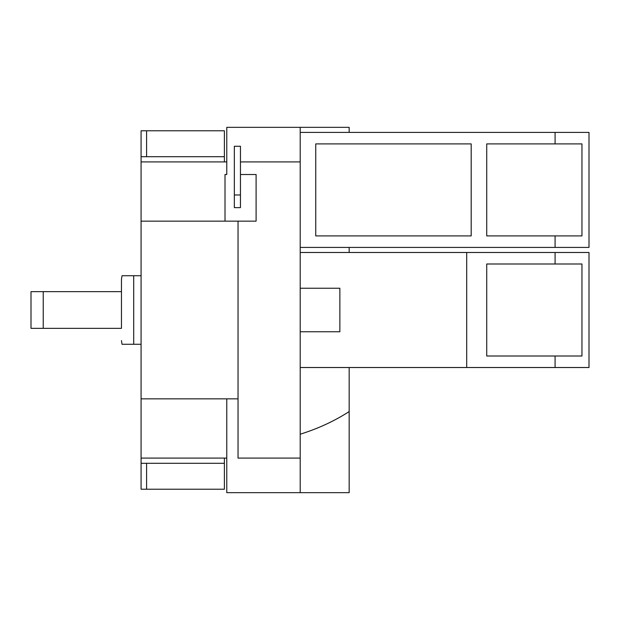 <?xml version="1.0" encoding="UTF-8"?>
<svg xmlns="http://www.w3.org/2000/svg" width="620" height="620" viewBox="0 0 620 620"><rect width="100%" height="100%" fill="white"/><g stroke="black" fill="none" stroke-linecap="round" stroke-linejoin="round"><path stroke-width="0.93" d="M234.337 194.982L234.337 146.274L240.452 146.274L240.452 194.982L234.337 194.982L234.337 207.638L240.452 207.638L240.452 194.982M581.955 143.902L581.955 235.918L486.723 235.918L486.723 143.902L581.955 143.902M146.599 130.774L224.386 130.774L224.386 156.705L146.599 156.705L146.599 130.774L141.073 130.774L141.073 156.705L146.599 156.705M224.386 161.913L224.386 156.705M146.599 463.295L224.386 463.295L224.386 489.226L146.599 489.226L146.599 463.295L141.073 463.295L141.073 489.226L146.599 489.226M224.386 463.295L224.386 458.087M315.751 143.902L471.185 143.902L471.185 235.918L315.751 235.918L315.751 143.902M226.773 398.854L226.773 492.66L349.161 492.66L349.161 411.571C334.459 421.058 318.145 428.598 300.204 434.209M240.452 161.913L300.204 161.913L300.204 458.087L238.034 458.087L238.034 221.146L256.099 221.146L256.099 174.514L240.452 174.514M225.013 221.146L225.013 174.514L226.773 174.514L226.773 127.34L349.161 127.34L349.161 132.401M555.086 143.902L555.086 132.401L589 132.401L589 247.427L555.086 247.427L555.086 235.918M486.723 356.004L486.723 263.996L581.955 263.996L581.955 356.004L486.723 356.004M141.073 156.705L141.073 221.146L238.034 221.146M238.034 398.854L141.073 398.854L141.073 221.146M141.073 398.854L141.073 463.295M300.204 132.401L555.086 132.401M300.204 247.427L555.086 247.427M300.204 331.762L339.861 331.762L339.861 288.238L300.204 288.238M300.204 458.087L300.204 492.66M300.204 127.34L300.204 161.913M43.237 291.648L31 291.648L31 328.352L121.458 328.352L121.458 291.648L43.237 291.648L43.237 328.352M300.204 252.487L466.697 252.487L466.697 367.513L300.204 367.513M555.086 263.996L555.086 252.487L589 252.487L589 367.513L555.086 367.513L555.086 356.004M466.697 252.487L555.086 252.487M466.697 367.513L555.086 367.513M349.161 367.513L349.161 411.571M349.161 247.427L349.161 252.487M121.458 291.648L121.458 279.411L121.458 291.648M141.073 275.729L122.024 275.729L133.711 275.729L122.024 275.729L133.711 275.729L133.711 344.271L141.073 344.271M133.711 344.271L122.024 344.271L133.711 344.271M141.073 161.913L226.773 161.913M141.073 458.087L226.773 458.087M122.024 275.729L121.458 279.411M122.024 344.271L121.458 340.589"/></g></svg>
